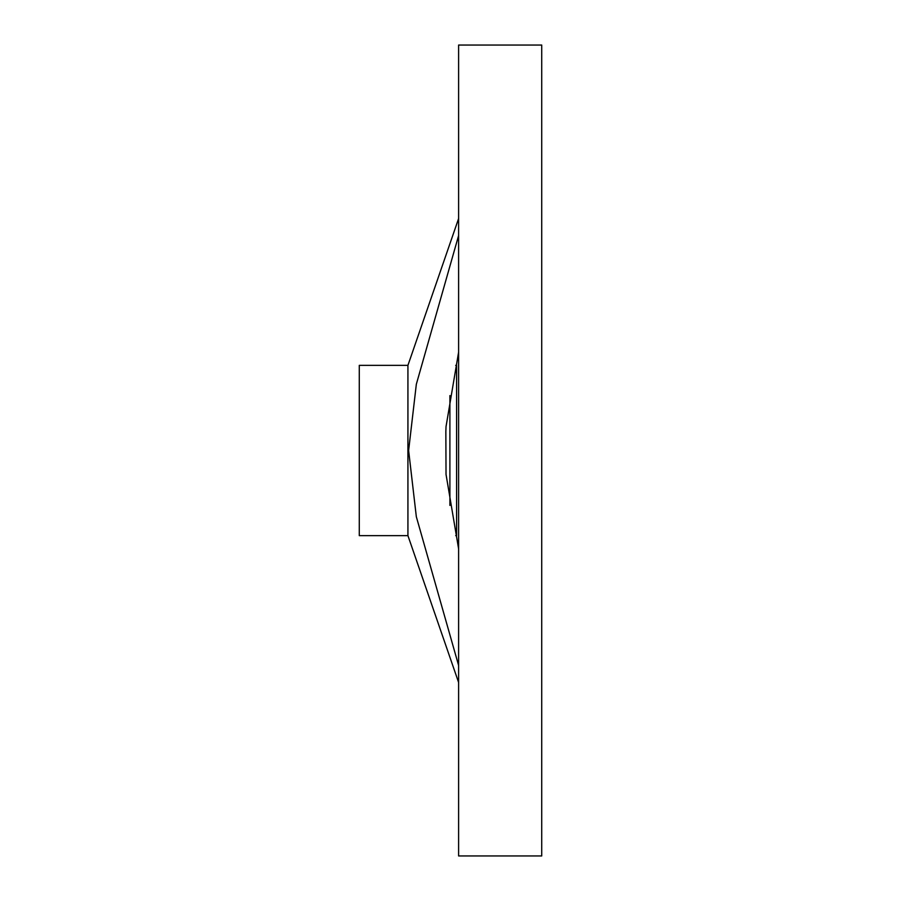 <?xml version="1.0" encoding="UTF-8"?>
<svg xmlns="http://www.w3.org/2000/svg" width="901" height="901" viewBox="0 0 901 901"><rect width="100%" height="100%" fill="white"/><g stroke="black" fill="none" stroke-linecap="round" stroke-linejoin="round"><path stroke-width="1.35" d="M455.669 535.644L456.582 535.644L456.582 365.355L455.669 365.355M458.609 352.133L446.029 426.601L445.849 431.59L446.029 474.399L458.609 548.867M458.609 855.95L541.726 855.95L541.726 45.05L458.609 45.05L458.609 855.95M458.609 218.56L407.928 365.355L359.274 365.355L359.274 535.644L407.928 535.644L458.609 682.44M458.609 665.445L416.33 516.723L408.626 450.5L416.33 384.276L458.609 235.555M407.928 365.355L407.928 535.644M449.903 395.573L449.903 505.427"/></g></svg>
